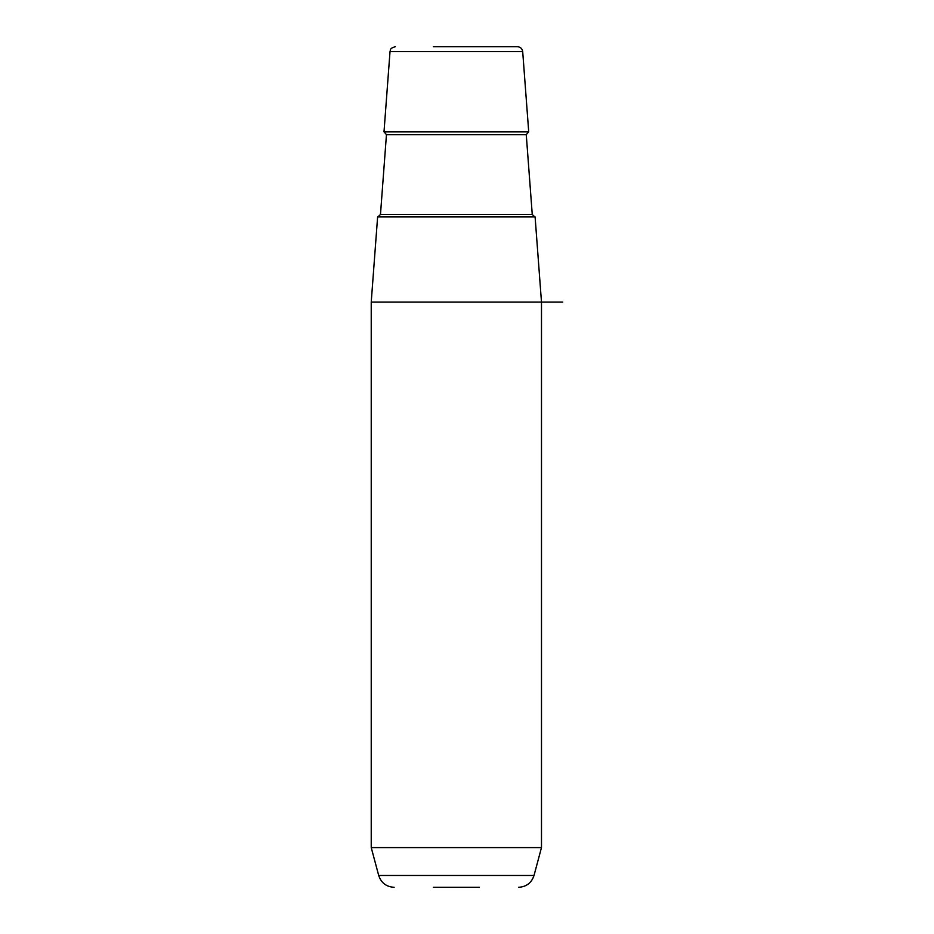<?xml version="1.0" encoding="UTF-8"?>
<svg xmlns="http://www.w3.org/2000/svg" width="934" height="934" viewBox="0 0 934 934"><rect width="100%" height="100%" fill="white"/><g stroke="black" fill="none" stroke-linecap="round" stroke-linejoin="round"><path stroke-width="1.4" d="M476.55 46.7L509.929 46.7M541.486 847.593L534.014 875.473L378.702 875.473L371.23 847.593L541.486 847.593L541.486 302.067L535.1 216.945L377.616 216.945L371.23 302.067L562.77 302.067M433.353 46.7L517.401 46.7C520.448 46.957 522.211 48.603 522.701 51.627L390.015 51.627L384.002 131.822L528.714 131.822L522.701 51.627M433.353 887.3L479.364 887.3M532.252 214.481L526.262 134.671L386.454 134.671L380.477 214.481L532.252 214.481L534.902 216.945M371.23 847.593L371.23 302.067M390.015 51.627C390.821 50.156 388.999 48.51 395.327 46.7M378.702 875.473C381.177 882.887 386.326 886.821 394.125 887.3M534.014 875.473C531.539 882.887 526.402 886.821 518.592 887.3M380.477 214.481L377.815 216.945M386.454 134.671L384.002 131.822M526.262 134.671L528.714 131.822"/></g></svg>
